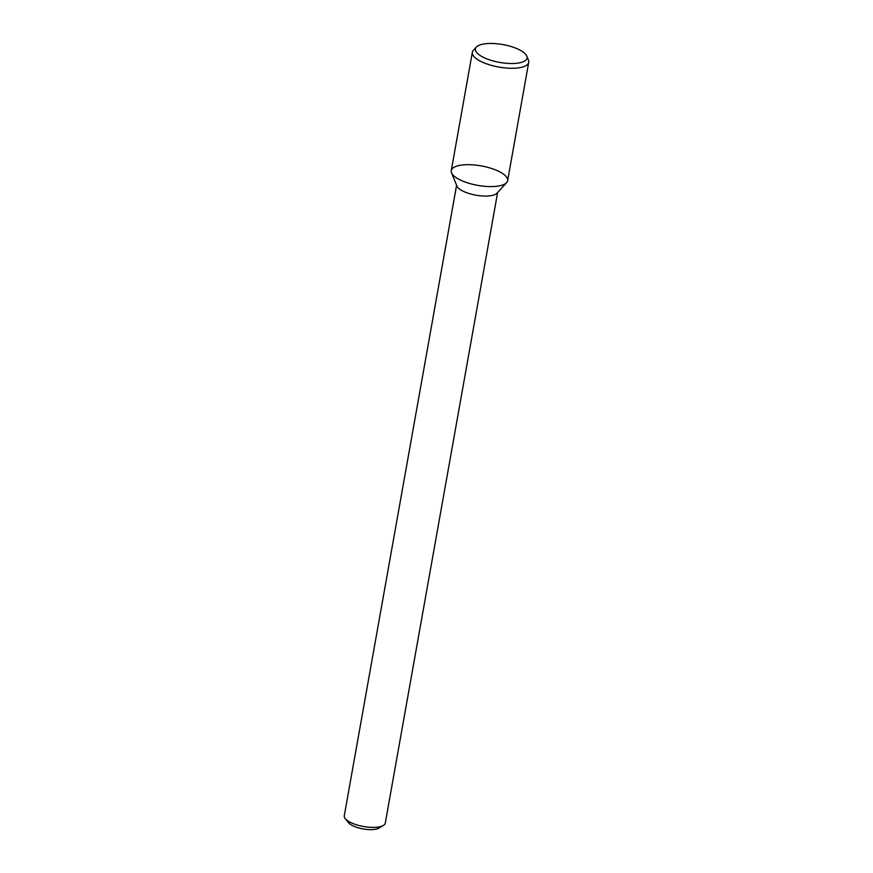 <?xml version="1.0" encoding="UTF-8"?>
<svg xmlns="http://www.w3.org/2000/svg" width="873" height="873" viewBox="0 0 873 873"><rect width="100%" height="100%" fill="white"/><g stroke="black" fill="none" stroke-linecap="round" stroke-linejoin="round"><path stroke-width="1.31" d="M456.601 185.218L344.278 815.775A20.832 7.191 10.1 0 0 345.25 818.634L348.469 822.639A16.663 5.751 10.1 0 0 374.964 829.35A16.663 5.751 10.1 0 0 378.98 828.073L383.389 825.432A20.832 7.191 10.1 0 0 385.288 823.075L497.61 192.529M345.25 818.634A20.832 7.191 10.1 0 0 378.369 827.015A20.832 7.191 10.1 0 0 383.389 825.432M451.548 172.789L456.928 186.047A20.832 7.191 10.1 0 0 470.231 193.871A20.832 7.191 10.1 0 0 490.822 195.705A20.832 7.191 10.1 0 0 497.01 193.184L506.635 182.599A28.634 9.887 10.1 0 0 481.198 165.903A28.634 9.887 10.1 0 0 451.548 172.789A28.634 9.887 10.1 0 0 469.838 183.548A28.634 9.887 10.1 0 0 498.134 186.069A28.634 9.887 10.1 0 0 506.635 182.599M476.331 47.087L473.362 50.35A28.634 9.887 10.1 0 0 472.348 52.304L451.276 170.606A28.634 9.887 10.1 0 0 467.055 182.697A28.634 9.887 10.1 0 0 498.134 186.069A28.634 9.887 10.1 0 0 507.649 180.646L528.722 62.343A28.634 9.887 10.1 0 0 528.449 60.161L526.79 56.079A26.223 9.057 10.1 0 0 502.804 44.567A26.223 9.057 10.1 0 0 476.331 47.087A26.223 9.057 10.1 0 0 487.44 59.091A26.223 9.057 10.1 0 0 518.322 63.042A26.223 9.057 10.1 0 0 526.79 56.079M472.348 52.304A28.634 9.887 10.1 0 0 488.127 64.384A28.634 9.887 10.1 0 0 519.206 67.767A28.634 9.887 10.1 0 0 528.722 62.343"/></g></svg>
